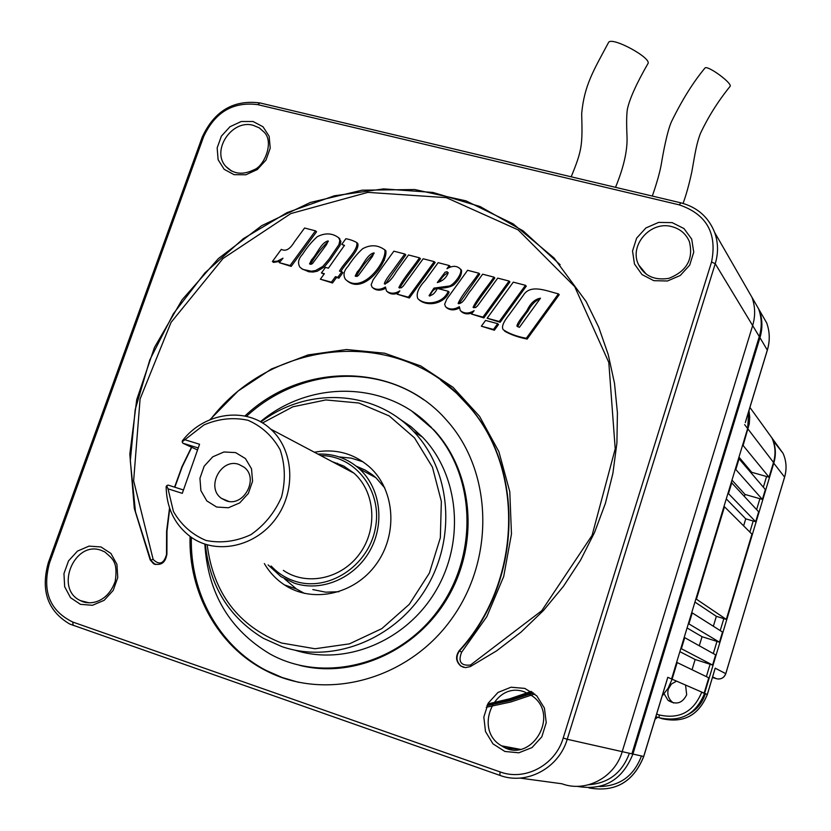 <?xml version="1.0" encoding="UTF-8"?>
<svg xmlns="http://www.w3.org/2000/svg" width="831" height="831" viewBox="0 0 831 831"><rect width="100%" height="100%" fill="white"/><g stroke="black" fill="none" stroke-linecap="round" stroke-linejoin="round"><path stroke-width="1.25" d="M526.324 338.279C516.955 336.555 509.278 333.73 503.316 329.803C501.27 327.196 503.171 322.241 509.019 314.939L523.322 295.348C530.386 283.496 547.089 291.203 558.442 293.852L526.324 338.279L527.145 339.069C518.149 337.272 510.639 334.633 504.614 331.154M558.442 293.852L559.211 294.704L527.145 339.069M497.676 323.664L493.489 329.45L481.378 326.188L485.553 320.423L497.676 323.664L498.538 324.464L494.362 330.239L481.378 326.188M493.489 329.45L494.362 330.239M525.452 285.303L499.275 321.472L487.153 318.231L513.288 282.145L525.452 285.303L526.283 286.155L500.137 322.272L487.153 318.231M499.275 321.472L500.137 322.272M509.081 281.055L482.967 317.11L471.457 314.035L474.148 310.638C468.944 313.806 464.332 313.806 460.312 310.638L459.346 306.691C453.986 309.776 449.384 309.786 445.52 306.743L444.658 304.167L446.777 299.139L467.593 270.293L478.822 273.202C472.527 282.789 462.462 293.81 458.11 303.398C463.314 304.697 467.188 293.925 471.084 290.144L482.634 274.199L493.926 277.128C487.745 286.446 477.191 298.516 473.068 307.366L475.592 307.584L477.607 305.798L497.738 278.115L509.081 281.055L509.922 281.906L483.85 317.92L471.457 314.035M493.926 277.128L494.798 277.99C488.42 287.256 479.02 298.724 473.826 307.813M460.26 268.88L461.517 270.189C461.901 274.635 459.408 279.455 454.048 284.649C451.254 286.903 445.707 288.16 437.428 288.419M437.376 288.409L448.189 291.265C443.494 303.544 425.275 306.12 417.816 298.641C415.905 293.779 418.409 287.671 425.316 280.327L438.166 262.658L449.27 265.546L446.974 268.725C452.646 265.39 457.195 265.588 460.603 269.327C462.659 273.991 452.542 286.394 448.491 286.134L433.938 288.118L429.056 295.68C432.328 295.556 435.112 293.125 437.376 288.409C434.135 288.752 431.621 291.317 429.845 296.106M449.27 265.546L450.194 266.419L449.561 267.291M434.229 261.64L408.385 297.176L397.187 294.184L399.846 290.829C394.902 293.883 390.466 293.966 386.508 291.068L385.449 286.996C380.359 289.988 375.913 290.071 372.101 287.246L371.156 284.804L373.129 279.808L393.863 251.17L404.79 254.006L394.611 267.977C392.731 271.072 385.231 279.507 384.306 283.797C387.952 283.267 392.003 279.174 396.47 271.519L408.509 254.972L419.499 257.818C413.381 267.011 402.869 278.936 398.849 287.651L401.342 287.796L403.295 286.051L423.176 258.773L434.229 261.64L435.174 262.513L409.371 297.997L397.187 294.184M419.499 257.818L420.455 258.701C414.129 267.831 404.884 279.112 399.69 288.077M348.044 266.325C352.489 259.407 357.34 253.548 362.607 248.749C370.533 244.428 377.939 244.823 384.846 249.944C386.903 261.869 362.15 295.14 345.416 279.309C342.933 275.103 343.805 270.781 348.044 266.325M384.535 249.58L385.854 250.827C387.817 262.575 363.978 295.026 347.14 280.836M335.433 276.671L331.413 282.166L320.361 279.195L324.37 273.711L321.431 272.932L325.482 267.395L328.411 268.174L344.46 245.374L341.78 244.335L345.873 238.726C349.924 239.442 353.528 240.72 356.707 242.548C358.784 249.622 344.283 262.399 339.484 271.124L341.884 271.758L337.822 277.305L335.433 276.671L336.513 277.512L332.504 282.997L320.361 279.195M337.822 277.305L338.903 278.146L336.513 277.512M341.884 271.758L342.943 272.61L338.903 278.146M356.769 242.6L357.745 243.441C359.916 250.339 345.603 262.939 340.907 271.498M302.567 254.286C307.034 247.306 311.957 241.426 317.338 236.648C325.409 232.638 332.566 233.044 338.788 237.874L339.837 240.512L338.934 244.636L328.785 259.428L322.792 266.45L315.541 270.553L311.324 271.218L302.931 269.431L300.043 267.333C297.436 263.25 298.277 258.898 302.567 254.286M338.487 237.541L340.897 241.354L340.035 245.446L330.094 259.978L324.215 266.99L317.265 271.218L313.1 272.038L308.862 271.779L301.757 268.777M315.458 230.831L290.061 265.546L279.258 262.658L283.018 258.192L277.377 261.163L272.381 261.547L281.304 249.362C285.667 251.668 289.998 249.227 294.299 242.05L304.582 228.016L315.458 230.831L316.559 231.735L291.193 266.398L279.258 262.658M182.176 441.822L182.353 440.825C204.27 412.197 246.485 406.255 270.636 429.076C293.738 449.633 296.438 490.602 275.892 518.523C255.626 546.673 216.829 555.139 191.483 537.449C175.061 525.441 166.616 508.52 166.127 486.717L166.657 485.72L168.028 488.825L173.44 511.501C181.189 524.963 192.075 534.624 206.078 540.482C221.119 543.453 236.035 541.521 250.837 534.697C264.455 525.202 274.687 512.654 281.522 497.052C285.667 480.65 285.199 464.882 280.12 449.737C272.495 436.098 261.775 426.282 247.97 420.268C233.199 417.1 218.522 418.668 203.927 424.953L182.176 441.822L182.882 443.224L197.539 449.976M332.192 461.641L343.774 466.056L353.975 473.171C375.155 491.848 378.001 528.724 359.678 553.726C341.624 578.937 306.556 586.385 283.329 570.367M320.766 455.596C355.741 455.502 383.112 491.464 375.228 528.921C368.06 566.503 327.632 592.451 294.475 581.066C285.438 578.044 277.658 573.026 271.145 566.004M317.93 454.1C333.709 453.466 347.493 458.359 359.293 468.757C380.432 487.818 385.262 523.582 369.826 550.849C354.557 578.22 321.587 592.274 294.548 583.237L280.909 576.61L268.112 564.914M335.371 463.324L337.49 463.262M356.219 466.149L365.214 470.086L372.101 474.553L375.913 477.721L384.857 488.057M338.955 591.724L325.659 592.171L312.799 589.574M339.058 456.905L351.336 458.172L363.064 461.828M304.489 593.417L296.428 588.971L284.545 578.843M314.419 452.241C335.485 448.335 353.975 453.352 369.888 467.302C394.954 490.072 398.174 534.219 376.204 564.239C354.546 594.497 312.601 603.67 284.451 584.899C276.172 579.415 269.473 572.31 264.351 563.563M262.492 422.969L292.855 406.806L325.825 399.94L358.826 403.014L389.22 415.947L414.492 437.864L432.421 467.115L441.344 501.373L440.347 537.761L429.357 573.13L409.268 604.345L381.813 628.631L349.435 643.859L315.011 648.751L281.564 643.017C238.154 625.805 213.359 593.085 207.189 544.845M500.033 771.895C524.984 781.327 555.378 765.133 563.221 738.001L711.544 262.025C717.33 233.314 706.589 214.263 679.301 204.873L257.766 104.644C233.044 101.475 214.99 112.175 203.595 136.762L49.476 563.086C41.924 591.132 49.683 610.775 72.744 622.035L500.033 771.895L499.888 775.375L69.742 624.039C47.637 610.993 40.511 590.519 48.354 562.618L202.224 137.125L203.595 136.762M244.896 416.03C302.193 361.62 396.19 361.807 446.714 420.341C492.274 470.689 495.608 558.245 451.493 619.074C407.803 680.225 325.233 702.029 265.39 670.388C217.66 646.019 188.325 592.046 190.07 536.452M169.742 508.541L166.979 531.165L166.906 553.872C165.629 562.608 161.183 565.911 153.569 563.761L150.203 559.938L134.29 508.354L129.823 454.09L136.72 399.659L154.452 347.472L182.103 299.773L218.397 258.566L261.755 225.648L310.347 202.473L362.108 190.185L414.773 189.541L465.942 200.842L513.163 223.892L553.997 257.942L586.177 301.611L598.725 327.237L608.23 354.577L614.504 383.268L617.423 412.914L616.903 443.089L612.894 473.369L605.425 503.285L594.591 532.38L580.516 560.229L563.408 586.385L543.516 610.442L521.13 632.038L496.616 650.839L470.346 666.566L465.402 667.636L460.686 665.974C455.772 661.424 455.305 656.293 459.263 650.58C521.899 582.302 524.621 469.671 469.338 406.806C404.531 326.334 274.49 335.932 210.482 419.51M191.743 447.296L182.218 466.793L174.853 487.226M202.224 137.125C214.346 110.959 233.573 99.564 259.906 102.93L680.849 202.837L679.301 204.873M711.544 262.025L715.242 263.707L752.657 325.575C755.493 315.957 755.275 306.556 751.993 297.373L714.66 232.472C718.264 242.6 718.451 253.019 715.242 263.707L567.22 739.278L622.201 751.65L752.657 325.575L622.201 751.65C614.898 777.432 585.928 792.784 561.953 783.778C585.928 792.784 614.898 777.432 622.201 751.65L631.913 753.842L759.295 336.565C762.079 327.134 761.85 317.909 758.63 308.903L751.993 297.373C755.275 306.556 755.493 315.957 752.657 325.575L759.295 336.565M487.797 703.95L509.725 698.788L531.217 691.423M384.369 260.363L382.146 261.318M533.232 692.794L510.348 700.408L487.008 705.529M751.567 296.636L758.63 308.903M499.888 775.375C526.47 785.44 558.879 768.187 567.22 739.278L563.221 738.001M714.66 232.472C708.5 217.036 697.23 207.158 680.849 202.837M260.872 422.013C307.356 386.498 374.791 389.677 413.526 431.382C450.755 470.014 456.915 537.865 425.939 588.587C395.255 639.486 332.483 664.208 281.699 646.549L263.323 638.301C229.003 617.371 209.682 586.042 205.371 544.295M294.891 650.143C345.104 666.337 406.12 641.22 435.641 591.142C465.433 541.22 459.024 475.01 422.512 437.137L410.909 426.594L398.039 417.879M168.028 488.825L182.28 493.354L199.565 444.253L185.334 439.879M412.114 411.428L434.073 430.115C472.486 471.229 479.632 541.459 448.896 595.578C418.377 649.821 354.422 679.228 299.565 665.33M246.443 416.373C295.483 370.719 371.218 362.586 423.717 399.773M298.599 682.334L282.197 677.514L266.626 670.669C219.093 646.404 189.8 592.732 191.369 537.377M166.657 485.72L168.08 485.086L183.474 489.958M198.256 447.951L182.882 443.224M216.631 507.035L206.826 500.916L200.884 490.633L199.949 478.251L204.177 466.201L212.726 456.832L223.934 451.981L235.609 452.594L245.457 458.587L251.523 468.819L252.562 481.253L248.344 493.437L239.702 502.911L228.369 507.762L216.631 507.035M238.809 464.373L244.127 467.23C259.282 478.344 243.753 507.419 226.146 500.792L221.41 498.34C205.61 487.568 220.921 457.808 238.809 464.373M260.394 421.743C311.5 378.832 389.542 381.045 433.107 429.471C475.353 474.408 478.957 554.111 438.903 609.258C399.264 664.717 323.986 683.903 270.179 654.08C229.657 629.919 207.885 593.261 204.841 544.118M540.067 298.786C535.403 300.583 531.341 304.707 527.882 311.168C523.8 316.216 520.383 321.4 517.63 326.718M448.169 272.62C444.616 274.375 441.666 277.481 439.319 281.938M374.147 253.33C368.175 258.846 362.887 265.318 358.286 272.745L356.063 276.474M328.328 241.395C322.48 246.921 317.255 253.33 312.664 260.643L310.472 264.331M472.475 312.747C468.279 314.513 464.602 314.17 461.454 311.729M459.356 307.989C454.515 310.534 450.267 310.462 446.621 307.761M478.822 273.202L479.716 274.074L458.878 303.834M448.189 291.265L449.114 292.096C444.325 303.928 427.591 306.992 419.198 299.939M398.091 293.052C394.133 294.652 390.663 294.33 387.693 292.096M385.459 288.367C380.858 290.788 376.786 290.746 373.254 288.222M404.79 254.006L405.777 254.888L385.158 284.212M324.028 274.178L321.431 272.932M344.491 245.716L341.78 244.335M280.421 261.277L273.534 262.399L272.381 261.547M540.493 298.194C535.019 299.108 530.573 303.097 527.176 310.181C524.61 314.398 517.266 322.272 516.934 326.178L519.406 327.352L540.493 298.194M482.967 317.11L483.85 317.92M448.148 272.952L447.068 271.716L445.125 272.204L437.303 282.561C442.611 281.096 446.226 277.897 448.148 272.952M408.385 297.176L409.371 297.997M357.237 271.893L355.169 276.058L357.278 276.328L358.597 275.206L372.423 256.447L374.002 252.873C366.668 254.463 362.846 266.284 357.237 271.893L358.286 272.745M331.413 282.166L332.504 282.997M311.563 259.791L309.527 263.926L311.604 264.165L312.903 263.043L326.635 244.459L328.162 240.907C320.953 242.6 317.12 254.203 311.563 259.791L312.664 260.643M290.061 265.546L291.193 266.398M666.472 681.597L667.771 677.317L671.573 678.969L747.64 428.567L748.793 411.168M745.822 420.725L767.366 349.903C770.067 340.71 769.838 331.704 766.681 322.906L759.783 310.919M430.053 426.293L431.029 426.937M588.847 784.724C608.666 783.186 622.18 772.705 629.389 753.27M486.935 705.675L510.411 700.564L533.409 692.929M534.749 693.989L510.743 701.998L486.228 707.285M532.069 691.974L509.985 699.442L487.454 704.605M576.943 786.323C603.638 790.987 622.294 780.236 632.9 754.06L643.693 756.47M631.944 753.759L632.9 754.06L759.97 337.677C762.744 328.266 762.515 319.062 759.295 310.067L752.263 297.83M676.569 681.14L671.417 684.006L668.311 689.107C667.044 694.114 668.28 698.362 672.009 701.873L673.557 702.984M671.957 679.665L672.684 679.457M685.565 685.056L686.676 694.758C682.417 703.327 676.216 705.207 668.082 700.388L664.135 693.843M764.25 427.3L772.279 438.425C775.749 446.33 776.279 454.495 773.858 462.909L704.605 693.324C695.911 714.359 680.714 722.482 658.993 717.693L655.867 716.654M701.728 692.078L701.655 692.316C693.573 711.866 679.446 719.417 659.263 714.972L658.993 717.693M706.371 676.642L710.09 664.26M713.31 653.571L716.966 641.397M720.217 630.594L723.822 618.628M749.863 532.079L753.187 521.006M756.625 509.58L759.898 498.704M763.367 487.174L766.577 476.506M656.646 714.109L659.263 714.972M683.072 203.418C686.25 194.776 689.169 184.202 691.849 171.695C695.537 150.66 696.544 144.106 700.253 133.843C708.043 117.161 717.942 101.392 729.95 86.538C733.565 84.024 707.274 64.621 704.937 68.069L704.813 68.246M615.522 187.328C623.79 167.208 627.613 150.245 627.01 136.429C626.439 124.068 626.543 115.104 627.322 109.526C629.431 99.211 636.266 83.973 647.816 63.81C652.771 58.399 611.439 35.993 608.531 42.516L608.417 42.734M705.342 693.646L707.337 694.519L715.2 668.176L707.295 694.498L701.655 692.316M679.862 651.649L695.142 659.502L692.046 669.734M684.162 637.502L684.723 637.668L681.368 648.72L680.807 648.544M681.368 648.72L712.593 665.049L695.142 659.502M676.611 662.38L677.161 662.556L672.102 679.197L704.148 693.127L708.76 677.795L677.161 662.556M712.593 665.049L715.647 654.88L684.723 637.668M687.071 627.956L702.029 636.712L699.287 645.78M691.693 612.727L692.244 612.894L688.899 623.894L688.348 623.717M688.899 623.894L719.469 642.186L702.029 636.712M719.469 642.186L722.513 632.048L692.244 612.894M694.934 602.06L716.343 616.322L713.351 626.252M696.409 599.182L726.315 619.407L751.941 534.156L724.487 506.765L696.409 599.182L695.859 599.006M726.315 619.407L716.343 616.322M743.62 525.857L745.739 518.835L755.68 521.723L728.018 493.147M726.284 498.88L745.739 518.835M724.487 506.765L723.936 506.609M744.462 496.325L745.033 494.455L762.38 499.421L735.362 468.996M731.976 480.121L745.033 494.455M731.29 482.396L758.661 511.803L755.68 521.723M751.494 473.078L751.723 472.309L769.059 477.202L742.665 444.949M738.967 457.123L751.723 472.309M738.614 458.297L765.351 489.532L762.38 499.421M769.059 477.202L773.505 462.441C775.915 454.006 775.396 445.832 771.926 437.916L763.886 426.781M743.215 445.094L749.271 423.852L749.718 417.152L748.991 410.524M739.164 458.452L735.913 469.151M731.841 482.562L728.569 493.302M662.141 696.014L668.134 688.234L672.102 679.197M520.227 749.333L501.644 745.843C530.022 765.247 560.946 715.803 532.307 696.004L524.652 691.974C494.487 680.267 473.026 730.085 501.644 745.843L506.848 748.295L520.341 749.313M253.06 121.503L241.281 121.503L229.99 126.728L221.389 136.139L217.161 147.908L218.127 159.739L224.152 169.295L234.051 174.666L245.893 174.77L257.309 169.545L266.003 160.03L270.22 148.136L269.14 136.263L263.012 126.759L253.06 121.503M100.967 546.954L89.031 546.123L77.46 551.109L68.526 560.894L63.956 573.598L64.662 586.717L70.531 597.697L80.451 604.334L92.459 605.28L104.155 600.314L113.193 590.415L117.753 577.576L116.932 564.374L110.928 553.446L100.967 546.954M672.165 222.625L658.578 222.417L645.916 227.954L636.629 238.133L632.536 250.972L634.448 263.978L642.02 274.583L653.8 280.67L667.47 280.992L680.288 275.456L689.678 265.162L693.75 252.167L691.704 239.099L683.986 228.567L672.165 222.625M524.828 688.411L510.992 687.227L497.966 692.462L488.285 703.078L483.829 717.028L485.501 731.571L493.001 743.87L504.884 751.463L518.814 752.803L532.017 747.578L541.812 736.827L546.237 722.71L544.419 708.074L536.764 695.838L524.828 688.411M519.884 778.076L561.953 783.778M88.969 602.807L80.628 600.688C88.429 605.311 107.324 603.732 115.229 581.233C118.21 561.122 112.102 558.577 104.851 551.961L101.32 550.402C74.437 539.942 54.057 589.106 80.628 600.688L89.197 602.818M231.111 170.771L226.115 166.709C233.573 174.209 242.901 175.206 254.12 169.711C264.123 166.325 274.448 141.976 264.092 132.129L259.251 127.849L253.216 125.325C231.745 118.916 210.669 151.034 226.115 166.709L231.787 171.134M644.243 272.475L638.717 264.964C644.607 276.069 654.61 280.535 668.747 278.375C686.78 271.29 693.656 259.043 689.377 241.624C686.032 233.854 680.173 228.847 671.812 226.624C650.424 220.454 628.516 245.831 638.717 264.964L646.186 274.095M166.917 554.516L166.501 554.599C163.832 563.823 159.386 565.433 153.153 559.44L150.743 560.115L135.463 511.751L130.301 460.883L135.204 409.6L149.788 359.937L173.367 313.775L204.945 272.848L243.296 238.694L286.975 212.653L334.363 195.784L383.642 188.886L432.878 192.439L480.069 206.535L523.146 230.883L560.136 264.725M470.886 666.285L470.471 665.039C460.852 665.984 457.902 661.725 461.61 652.262L459.263 650.58M153.153 559.44L133.635 480.796L140.086 398.973L171.061 322.366L223.051 258.483L290.829 213.577L367.821 192.376L446.351 197.653L518.097 229.865L574.699 286.612L608.801 362.42L615.21 448.865L592.088 535.372L541.729 610.733L470.471 665.039M463.501 667.314L461.07 666.088C456.167 661.538 455.689 656.407 459.647 650.704C522.242 582.469 524.963 469.91 469.702 407.076L455.97 392.616L440.7 380.11M155.345 564.509L150.203 559.938M443.058 381.845L457.05 393.624L469.338 406.806M166.501 554.599L166.605 531.217L169.534 507.928M174.583 487.143L181.958 466.7L191.494 447.182M209.89 419.759L238.196 390.944L271.457 368.974L308.104 354.92L346.444 349.529L384.628 353.217L420.766 365.941L452.988 387.277L479.539 416.31L498.87 451.669L509.777 491.609L511.47 533.99L503.7 576.496L486.789 616.695L461.61 652.262M49.476 563.086L48.354 562.618M72.744 622.035L73.138 625.411M259.906 102.93L257.766 104.644M588.878 787.902C615.044 792.566 633.305 782.096 643.682 756.49L667.771 677.317M599.535 786.552C619.957 786.074 633.928 775.884 641.449 755.981M767.304 350.111L759.97 337.677L759.077 337.282M744.638 424.62L747.64 428.567M773.277 440.856L783.051 453.331C786.406 460.976 786.926 468.861 784.609 476.984L725.764 673.64C723.988 677.961 720.841 679.644 716.332 678.688L712.468 677.452M716.353 678.698L712.634 676.881M705.27 693.885C702.382 702.933 696.866 709.705 688.702 714.193M784.578 477.098L773.412 462.722M772.279 438.425L783.051 453.331C786.427 461.008 786.947 468.913 784.63 477.056L725.795 673.671L715.2 668.176M662.224 718.597L662.058 718.69C683.643 723.427 698.736 715.377 707.337 694.519L707.295 694.498C698.674 715.377 683.581 723.448 662.016 718.68L659.783 717.942M657.601 717.236L655.098 719.189M660.043 718.026L662.016 718.68M748.066 429.118L773.505 462.441M461.517 270.189L460.603 269.327M384.846 249.944L385.854 250.827M357.745 243.441L356.707 242.548M338.788 237.874L339.858 238.777M353.975 473.171L270.636 429.076M375.913 477.721L359.293 468.757M284.451 584.899L296.428 588.971M422.512 437.137L413.526 431.382M460.686 665.974L463.729 667.376M155.47 564.54L153.569 563.761M228.67 501.363L221.41 498.34M265.39 670.388L266.626 670.669M433.107 429.471L434.073 430.115M667.148 679.561L643.745 756.501C633.399 782.075 615.117 792.545 588.909 787.902M759.295 310.067L766.681 322.906C769.859 331.756 770.098 340.803 767.387 350.028L745.314 422.605M668.082 700.388L672.009 701.873M704.937 68.069C693.199 82.186 682.043 100.042 671.49 121.648C667.023 131.599 662.899 154.431 661.351 163.925C659.918 172.1 656.916 182.82 652.314 196.064M608.531 42.506C593.718 70.292 584.266 85.126 581.679 113.65C582.583 145.3 582.115 150.12 571.188 176.806M657.643 717.246L655.088 719.22M725.795 673.671C724.487 677.203 721.962 678.989 718.233 679.031M771.926 437.916L749.926 407.45"/></g></svg>
